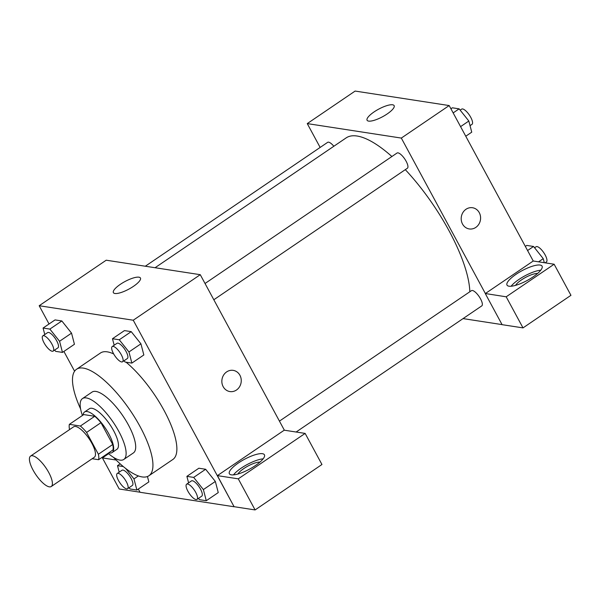 <?xml version="1.0" encoding="UTF-8"?>
<svg xmlns="http://www.w3.org/2000/svg" width="601" height="601" viewBox="0 0 601 601"><rect width="100%" height="100%" fill="white"/><g stroke="black" fill="none" stroke-linecap="round" stroke-linejoin="round"><path stroke-width="0.9" d="M48.749 472.506A18.391 6.07 55.8 0 1 51.25 486.517A18.391 6.07 55.8 0 1 35.887 474.715A18.391 6.07 55.8 0 1 30.576 456.084A18.391 6.07 55.8 0 1 48.749 472.506M30.576 456.084L73.653 426.815A18.391 6.07 55.8 0 1 91.833 443.238A18.391 6.07 55.8 0 1 94.334 457.241L51.25 486.517M69.385 424.336L83.749 414.585L94.748 416.275L80.384 426.034L69.385 424.336A23.739 7.836 55.8 0 0 69.558 429.595M92.148 458.721L98.602 459.712A23.739 7.836 55.8 0 0 98.384 454.243L86.589 432.427A23.739 7.836 55.8 0 0 80.384 426.034M98.384 454.243L112.74 444.485A23.739 7.836 55.8 0 1 112.958 449.954L98.602 459.712M112.74 444.485L100.945 422.668L86.589 432.427M94.748 416.275A23.739 7.836 55.8 0 1 100.945 422.668M108.751 452.816A24.528 8.098 -124.2 0 0 109.562 452.996A24.528 8.098 -124.2 0 0 112.139 452.553A24.528 8.098 -124.2 0 0 105.055 427.717A24.528 8.098 -124.2 0 0 84.568 411.985A24.528 8.098 -124.2 0 0 83.081 415.036M84.568 411.985L89.361 408.733A24.528 8.098 55.8 0 1 113.589 430.624A24.528 8.098 55.8 0 1 116.925 449.3L112.139 452.553M108.097 453.259A36.789 12.148 -124.2 0 0 119.952 460.111A36.789 12.148 -124.2 0 0 123.814 459.442A36.789 12.148 -124.2 0 0 113.191 422.187A36.789 12.148 -124.2 0 0 82.465 398.591A36.789 12.148 -124.2 0 0 82.427 415.479M123.814 459.442L133.392 452.936A36.789 12.148 -124.2 0 0 122.762 415.689A36.789 12.148 -124.2 0 0 92.043 392.085L82.465 398.591M113.506 457.361A64.375 21.253 -124.2 0 0 142.136 476.924A64.375 21.253 -124.2 0 0 148.898 475.759A64.375 21.253 -124.2 0 0 130.297 410.566A64.375 21.253 -124.2 0 0 76.537 369.262A64.375 21.253 -124.2 0 0 80.602 408.943M76.537 369.262L100.472 352.997A64.375 21.253 55.8 0 1 113.687 353.959M126.06 362.2A64.375 21.253 55.8 0 1 164.088 410.475A64.375 21.253 55.8 0 1 172.833 459.495L148.898 475.759M138.313 489.064L140.048 492.279L234.112 506.763L133.249 320.22L39.185 305.736L49.049 323.984M63.894 351.435L74.592 371.215M198.465 498.379L199.494 499.671L206.286 500.723L218.253 492.587L215.346 481.454L205.647 469.268L198.856 468.224L186.888 476.353L188.586 482.858M148.853 481.904L147.448 476.518L148.853 481.904L136.885 490.033L133.978 478.899L125.669 468.464M54.653 350.067L55.683 351.36L62.474 352.404L74.441 344.275L71.534 333.134L61.835 320.957L55.044 319.912L43.077 328.041L44.774 334.539M124.054 360.75L125.083 362.05L131.874 363.094L143.842 354.958L140.927 343.825L131.228 331.647L124.445 330.595L112.477 338.731L114.175 345.229M284.356 430.211L200.268 274.687L106.204 260.203L39.185 305.736M116.128 460.028L102.41 457.917L108.616 453.702M102.41 457.917L119.223 489.004L140.01 492.211M114.904 293.491A15.378 4.267 151.6 0 1 113.379 292.642A15.378 4.267 151.6 0 1 124.88 281.584A15.378 4.267 151.6 0 1 140.431 278.015A15.378 4.267 151.6 0 1 131.266 287.751A15.378 4.267 151.6 0 1 114.904 293.491M200.268 274.687L133.249 320.22M229.913 391.574A10.728 9.684 98.8 0 0 236.448 390.034A10.728 9.684 -81.2 0 1 229.92 391.574A10.728 9.684 -81.2 0 1 221.979 379.494A10.728 9.684 -81.2 0 1 233.18 370.366A10.728 9.684 -81.2 0 1 241.099 378.72A10.728 9.684 -81.2 0 1 236.456 390.034A10.728 9.684 98.8 0 0 241.099 378.72A10.728 9.684 98.8 0 0 233.18 370.359M217.382 475.624L238.281 478.839L305.143 433.411L284.243 430.188L217.382 475.624L234.112 506.763M231.347 474.843A19.923 5.529 151.6 0 1 229.372 473.753A19.923 5.529 151.6 0 1 244.276 459.412A19.923 5.529 151.6 0 1 264.432 454.792A19.923 5.529 151.6 0 1 252.548 467.405A19.923 5.529 151.6 0 1 231.347 474.843M263.133 458.841A19.923 5.529 -28.4 0 0 233.473 474.88M237.913 474.016A13.793 3.824 151.6 0 1 243.826 468.547A13.793 3.824 151.6 0 1 259.97 462.086M305.143 433.411L321.956 464.498L255.094 509.933L238.281 478.839M234.187 506.711L255.094 509.933M405.299 169.655A104.228 34.415 55.8 0 1 449.135 230.949A104.228 34.415 55.8 0 1 469.824 291.77M155.066 267.723L346.138 137.899A104.228 34.415 55.8 0 1 391.905 156.523M213.821 299.756L407.373 168.242A9.195 3.035 -124.2 0 0 404.721 158.934A9.195 3.035 -124.2 0 0 397.036 153.03L205.031 283.492M279.442 421.121L471.454 290.659A9.195 3.035 55.8 0 1 480.537 298.87A9.195 3.035 55.8 0 1 481.792 305.871L296.128 432.021M145.322 266.22L327.643 142.347A9.195 3.035 55.8 0 1 333.833 146.253M502.06 324.608L463.063 318.598M485.368 293.536L506.192 296.804L554.137 264.23L533.237 261.007L485.368 293.536L401.318 138.08L307.254 123.596L320.145 147.44M506.192 296.804L523.005 327.891L570.95 295.316L554.137 264.23M523.005 327.891L502.098 324.675L485.292 293.581M515.553 285.37A13.793 3.824 151.6 0 1 525.522 277.444A13.793 3.824 151.6 0 1 537.61 273.44M540.772 270.202A19.923 5.529 -28.4 0 0 511.113 286.234M508.979 286.196A19.923 5.529 151.6 0 1 507.011 285.107A19.923 5.529 151.6 0 1 521.908 270.766A19.923 5.529 151.6 0 1 542.072 266.153A19.923 5.529 151.6 0 1 530.187 278.759A19.923 5.529 151.6 0 1 508.979 286.196M533.237 261.007L449.18 105.558L355.123 91.067L307.254 123.596M374.055 111.936A15.378 4.267 151.6 0 1 394.136 105.633A15.378 4.267 151.6 0 1 382.642 116.699A15.378 4.267 151.6 0 1 367.083 120.26A15.378 4.267 151.6 0 1 374.055 111.936M449.18 105.558L401.318 138.08M469.261 228.943A10.728 9.684 98.8 0 0 475.797 227.411A10.728 9.684 -81.2 0 1 469.261 228.943A10.728 9.684 -81.2 0 1 461.328 216.871A10.728 9.684 -81.2 0 1 472.529 207.736A10.728 9.684 -81.2 0 1 480.447 216.097A10.728 9.684 -81.2 0 1 475.797 227.411A10.728 9.684 98.8 0 0 480.439 216.097A10.728 9.684 98.8 0 0 472.521 207.736M465.767 136.224L471.74 132.167L468.833 121.026L459.134 108.849L452.343 107.804L450.923 108.766M468.833 121.026L460.584 126.631M459.134 108.849L453.162 112.905M460.163 110.141L461.658 109.127A9.195 3.035 55.8 0 1 470.748 117.33A9.195 3.035 55.8 0 1 471.995 124.339L470.042 125.662M544.303 262.712L543.244 258.655L533.545 246.47L526.761 245.426L525.334 246.395M543.244 258.655L538.571 261.826M533.545 246.47L527.573 250.534M534.574 247.77L536.077 246.748A9.195 3.035 55.8 0 1 545.16 254.959A9.195 3.035 55.8 0 1 546.414 261.961L545.122 262.84M131.874 363.094L128.96 351.953L119.261 339.775L112.477 338.731M112.222 346.559L117.007 343.306A9.195 3.035 55.8 0 1 126.09 351.517A9.195 3.035 55.8 0 1 127.344 358.519L122.559 361.772A9.195 3.035 55.8 0 1 114.874 355.867A9.195 3.035 55.8 0 1 112.222 346.559A9.195 3.035 55.8 0 1 121.304 354.77A9.195 3.035 55.8 0 1 122.559 361.772M143.842 354.958L140.927 343.825L128.96 351.953M140.927 343.825L131.228 331.647L119.261 339.775M131.228 331.647L124.445 330.595M62.474 352.404L59.567 341.27L49.868 329.085L43.077 328.041M42.821 335.869L47.607 332.616A9.195 3.035 55.8 0 1 56.697 340.827A9.195 3.035 55.8 0 1 57.944 347.829L53.158 351.082A9.195 3.035 55.8 0 1 45.481 345.184A9.195 3.035 55.8 0 1 42.821 335.869A9.195 3.035 55.8 0 1 51.911 344.08A9.195 3.035 55.8 0 1 53.158 351.082M74.441 344.275L71.534 333.134L59.567 341.27M71.534 333.134L61.835 320.957L49.868 329.085M61.835 320.957L55.044 319.912M206.286 500.723L203.378 489.582L193.68 477.404L186.888 476.353M186.633 484.181L191.418 480.928A9.195 3.035 55.8 0 1 200.509 489.139A9.195 3.035 55.8 0 1 201.756 496.148L196.97 499.401A9.195 3.035 55.8 0 1 189.292 493.496A9.195 3.035 55.8 0 1 186.633 484.181A9.195 3.035 55.8 0 1 195.723 492.392A9.195 3.035 55.8 0 1 196.97 499.401M218.253 492.587L215.346 481.454L203.378 489.582M215.346 481.454L205.647 469.268L193.68 477.404M205.647 469.268L198.856 468.224M129.072 487.689L130.101 488.989L136.885 490.033M123.303 466.564L117.496 465.67L119.193 472.168M117.233 473.498L122.018 470.245A9.195 3.035 55.8 0 1 131.108 478.456A9.195 3.035 55.8 0 1 132.355 485.458L127.57 488.711A9.195 3.035 55.8 0 1 119.892 482.813A9.195 3.035 55.8 0 1 117.233 473.498A9.195 3.035 55.8 0 1 126.323 481.709A9.195 3.035 55.8 0 1 127.57 488.711M138.358 475.924L133.978 478.899M120.17 463.852L117.496 465.67"/></g></svg>
